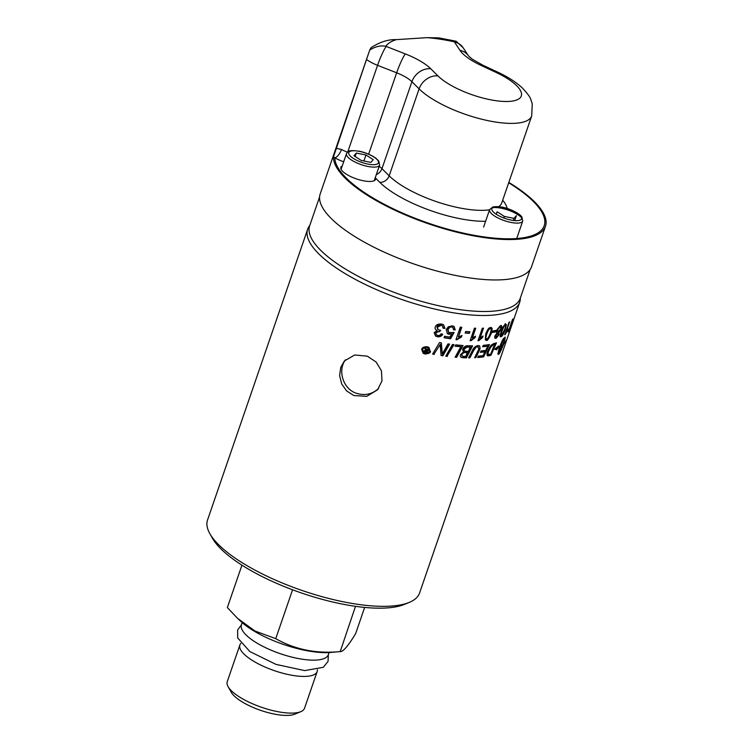 <?xml version="1.0" encoding="UTF-8"?>
<svg xmlns="http://www.w3.org/2000/svg" width="753" height="753" viewBox="0 0 753 753"><rect width="100%" height="100%" fill="white"/><g stroke="black" fill="none" stroke-linecap="round" stroke-linejoin="round"><path stroke-width="1.13" d="M493.563 344.563L490.429 346.851L488.17 351.199L488.029 354.183L489.488 354.409A112.122 35.843 19 0 0 490.711 354.089L494.627 344.253A111.613 35.683 -161 0 1 493.563 344.563L490.787 347.077L488.528 351.425C487.925 353.496 487.916 354.503 488.49 354.465M495.935 342.982L490.617 355.011A111.613 35.683 -161 0 1 488.556 355.567L487.342 355.623M487.511 355.755L487.803 355.877C486.815 355.407 486.72 353.957 487.539 351.547C492.048 342.286 491.775 345.599 492.886 343.999L494.09 343.519A112.122 35.843 19 0 0 496.481 342.803L490.975 355.237A112.122 35.843 -161 0 1 488.913 355.793L487.445 355.651M494.985 344.488A112.122 35.843 -161 0 1 493.93 344.799M309.765 225.476A112.122 35.843 19 0 0 307.676 229.185A112.122 35.843 19 0 0 340.083 270.468A112.122 35.843 19 0 0 450.238 312.25A112.122 35.843 19 0 0 519.711 302.188A112.122 35.843 19 0 0 520.351 297.99M519.711 302.188L419.572 593.025A112.122 35.843 -161 0 1 409.416 602.325A112.122 35.843 -161 0 1 239.934 561.305A112.122 35.843 -161 0 1 209.814 533.595A112.122 35.843 -161 0 1 207.536 520.022L307.676 229.185M367.342 356.178L376.133 362.033L381.432 370.777L381.997 380.877L377.564 389.781L366.739 396.36L353.788 395.532L346.596 390.911L341.655 383.87L339.631 375.578L340.751 367.351L344.413 360.951L354.701 354.983L367.342 356.178M430.462 351.303C430.725 352.771 428.871 353.675 424.89 354.023L423.242 353.345L421.661 349.401C422.104 347.538 424.014 346.662 427.384 346.785L428.994 347.434L430.057 351.039C429.474 352.922 427.619 353.835 424.476 353.759L423.026 353.204M436.251 330.087L437.069 330.548C435.196 329.315 434.622 328.101 435.356 326.906C435.836 324.882 437.935 323.912 441.653 324.016L443.498 324.703L444.938 328.355L443.15 328.252L442.218 325.654L441.211 325.277L437.314 327.282L438.199 329.842L440.627 330.341L439.705 331.574C437.032 331.584 435.808 332.082 436.025 333.071L436.213 334.605L437.738 335.499C439.714 335.452 440.834 334.859 441.089 333.73L442.708 334.313C441.616 336.243 439.827 337.062 437.333 336.76L435.554 336.064L434.161 332.666L437.069 330.548L436.439 330.219M434.377 354.371A112.122 35.843 -161 0 1 432.608 354.042L439.554 342.54A112.122 35.843 19 0 0 441.333 342.85L442.293 353.985L448.007 343.895A112.122 35.843 19 0 0 449.616 344.121L442.886 355.774A112.122 35.843 -161 0 1 441.098 355.501L440.147 344.582L433.982 354.117A111.613 35.683 -161 0 1 432.702 353.882M454.059 332.506L450.614 338.746A112.122 35.843 -161 0 1 444.054 337.739L444.552 336.28A112.122 35.843 19 0 0 449.852 337.099L451.706 333.852L448.967 334.276L447.423 333.72L446.19 329.56L448.28 326.802L452.299 325.842L454.059 326.454L455.245 329.908L453.56 329.814L452.798 327.423L451.875 327.103C450.727 326.529 449.437 327.395 448.007 329.71L448.732 332.591L454.059 332.506M447.404 356.385A112.122 35.843 -161 0 1 445.776 356.178L452.44 344.488A112.122 35.843 19 0 0 454.031 344.667L447.028 356.141A111.613 35.683 -161 0 1 445.88 356M458.417 337.033L461.966 335.48L461.457 336.958L456.939 339.744A112.122 35.843 -161 0 1 455.979 339.641L460.29 327.113A112.122 35.843 19 0 0 461.777 327.282L458.417 337.033L461.344 327.235M455.132 357.214L460.855 346.728A112.122 35.843 -161 0 1 455.028 346.201L455.772 344.865A112.122 35.843 19 0 0 463.039 345.486L456.619 357.336A112.122 35.843 -161 0 1 455.132 357.214M469.91 331.781L469.383 333.325A112.122 35.843 -161 0 1 465.138 333.042L465.665 331.508A112.122 35.843 19 0 0 469.91 331.781M472.14 345.834L466.06 357.6A111.613 35.683 -161 0 1 462.813 357.506L461.853 357.59C460.441 357.016 459.998 356.047 460.516 354.691L463.481 351.905L462.606 349.345C463.782 346.945 465.467 345.74 467.651 345.731A112.122 35.843 19 0 0 472.611 345.834L466.418 357.826A112.122 35.843 -161 0 1 463.17 357.731L461.081 357.27M472.376 337.975L475.538 336.167L475.03 337.655L470.964 340.733A112.122 35.843 -161 0 1 470.126 340.704L474.446 328.176A112.122 35.843 19 0 0 475.736 328.214L472.376 337.975L475.303 328.204M479.106 351.02L475.849 357.647A112.122 35.843 -161 0 1 474.644 357.713L478.936 348.893L477.675 346.86C477.073 345.994 475.604 347.444 473.289 351.218L469.919 357.844A112.122 35.843 -161 0 1 468.62 357.844L472.235 350.794C473.373 347.905 475.322 346.154 478.07 345.533L479.633 345.862L480.094 348.837L475.491 357.421A111.613 35.683 -161 0 1 474.767 357.459M478.4 346.964L477.327 346.634C476.489 345.928 475.03 347.378 472.931 350.992L469.561 357.619A111.613 35.683 -161 0 1 468.743 357.619M480.132 337.937L483.068 335.979L482.56 337.466L478.767 340.714A112.122 35.843 -161 0 1 478.004 340.742L482.315 328.214A112.122 35.843 19 0 0 483.492 328.176L480.132 337.937L483.059 328.195M485.092 351.773A112.122 35.843 -161 0 1 480.329 352.338L480.998 350.954A112.122 35.843 19 0 0 485.751 350.38L487.756 346.116A112.122 35.843 -161 0 1 482.617 346.757L483.294 345.373A112.122 35.843 19 0 0 489.422 344.545L483.68 356.828A112.122 35.843 -161 0 1 477.713 357.515L478.381 356.131A112.122 35.843 19 0 0 483.285 355.595L484.744 351.547A111.613 35.683 -161 0 1 480.461 352.065M505.15 323.677L506.035 324.345L504.849 329.136C503.352 333.334 501.997 335.753 500.764 336.412L501.14 336.647C500.999 335.603 498.863 339.914 501.3 331.075C501.686 328.816 503.098 326.435 505.527 323.912L506.411 324.581L505.225 329.381C503.588 333.984 502.232 336.403 501.14 336.647L500.5 336.666M505.527 323.912L506.035 324.345M492.189 328.506L491.257 333.466C488.65 339.123 487.012 341.363 486.334 340.187L485.384 340.008L485.666 334.087C488.97 325.964 489.921 328.261 490.711 327.451L492.189 328.506L490.909 333.24C490.005 336.544 488.358 338.784 485.977 339.961L485.214 339.885M506.28 331.631L508.068 328.939L507.56 330.426L505.112 334.539A112.122 35.843 -161 0 1 504.708 334.793L509.019 322.275A112.122 35.843 19 0 0 509.64 321.87L506.28 331.631L509.028 322.265M495.342 331.932A112.122 35.843 -161 0 1 492.387 332.468L492.914 330.934A112.122 35.843 19 0 0 495.879 330.388L494.994 331.706A111.613 35.683 -161 0 1 492.49 332.167M509.593 328.741L508.482 331.687A112.122 35.843 -161 0 1 508.19 332.007L512.501 319.479A112.122 35.843 19 0 0 512.953 318.98L509.32 328.722M501.131 325.635L500.999 328.581L498.618 332.148L499.135 334.596L496.058 338.398C494.665 338.191 494.335 337.278 495.069 335.678L497.018 332.911C496.359 332.967 496.265 332.007 496.735 330.04L500.425 325.673C501.686 325.032 501.997 326.077 501.366 328.816L499.07 332.421M498.618 332.148L498.768 334.36L496.058 338.398L494.853 338.116M500.425 325.673L501.338 325.72M503.653 344.074L506.581 340.111L503.653 344.074M496.764 349.797L494.693 349.223L498.599 345.975L497.658 347.933L499.503 347.02L502.524 339.979L505.159 337.099L504.915 339.838L504.105 340.516L504.378 337.843L500.481 346.455L502.75 344.874L500.387 346.738L498.891 353.788L504.378 340.714L504.284 342.841L499.521 353.486L498.335 354.428L497.874 354.023L499.408 347.302L497.517 348.234L496.764 349.797L495.973 349.166M497.498 347.83L496.434 349.467M496.396 349.561L494.326 348.997M497.629 346.992L497.658 347.933M498.693 353.656L497.949 354.183M501.319 350.06L500.406 350.945M501.846 348.799L500.924 349.806M502.392 347.444L501.451 348.545M502.919 346.022L501.997 347.189M503.437 344.601L502.524 345.768M503.908 343.199L503.042 344.347M504.915 337.203L504.265 339.801M504.284 342.841L503.512 342.944M503.983 341.58L503.879 342.577M503.475 338.445L500.481 346.455M499.051 351.435L498.505 352.056M499.286 350.418L498.665 351.19M499.587 349.27L498.9 350.173M499.964 348.037L499.211 349.025M500.387 346.738L499.578 347.792M495.7 338.172L495.05 338.201M500.303 326.896L499.625 326.698L497.319 329.569L497.912 331.753M498.27 331.979L500.519 329.08C500.98 327.235 500.801 326.52 499.983 326.924L497.677 329.805L498.27 331.979L497.573 331.781M498.034 333.212L497.451 333.014L495.643 335.236L496.114 336.92M496.472 337.146L498.26 334.925L497.808 333.24L496.001 335.462L496.472 337.146L495.907 336.949M500.143 326.746L499.625 326.698M495.408 330.482L494.994 331.706M506.232 331.602L505.207 333.363M491.474 327.527L491.841 328.27M490.561 328.722L489.93 328.487C488.772 328.59 487.615 330.351 486.438 333.767C485.271 336.798 485.271 338.445 486.429 338.699M486.777 338.925L488.236 337.89L490.212 333.607C491.427 329.805 491.455 328.167 490.288 328.713C489.186 328.76 488.029 330.52 486.796 333.993C485.6 337.909 485.6 339.556 486.777 338.925L486.137 338.681M490.401 328.572L489.93 328.487M504.717 324.929L502.1 330.774C500.171 336.958 501.338 334.878 501.583 335.377L504.51 329.739C505.564 327.32 505.762 325.795 505.094 325.164L504.717 324.929C501.714 328.43 502.853 328.383 501.743 330.539C500.594 333.786 500.416 335.32 501.216 335.141M500.886 335.151L501.583 335.377M487.756 346.116L487.398 345.891A111.613 35.683 -161 0 1 482.748 346.484M488.923 344.639L483.332 356.602A111.613 35.683 -161 0 1 477.844 357.251M482.551 336.252L478.419 340.488A111.613 35.683 -161 0 1 478.089 340.497M479.454 345.759L480.019 347.293L478.748 350.794M478.24 346.832L477.327 346.634M475.039 336.384L474.682 337.419L470.616 340.497A111.613 35.683 -161 0 1 470.201 340.488M461.495 357.355L460.911 357.148M467.754 352.677A112.122 35.843 -161 0 1 465.589 352.62C464.253 352.216 463.02 352.903 461.881 354.672L462.144 356.094L463.5 356.357A112.122 35.843 19 0 0 465.787 356.442L467.397 352.451A111.613 35.683 -161 0 1 465.232 352.395C464.074 351.896 462.841 352.583 461.523 354.447L462.013 355.971M470.597 347.189A112.122 35.843 -161 0 1 468.225 347.133L466.898 347.161L464.064 349.42L464.309 350.926L465.759 351.246A112.122 35.843 19 0 0 468.46 351.322L470.249 346.954A111.613 35.683 -161 0 1 467.867 346.907L466.54 346.926C465.288 346.964 464.347 347.717 463.707 349.185L464.159 350.804M469.477 331.762L469.025 333.099A111.613 35.683 -161 0 1 465.203 332.845M460.855 346.728L460.497 346.502A111.613 35.683 -161 0 1 455.132 346.013M462.568 345.458L456.252 357.101A111.613 35.683 -161 0 1 455.236 357.016M461.476 335.631L461.09 336.723L456.572 339.509A111.613 35.683 -161 0 1 456.036 339.452M453.551 344.62L447.028 356.141M453.617 332.384L450.238 338.502A111.613 35.683 -161 0 1 444.11 337.57M453.871 326.341L454.868 329.663L453.588 329.598M451.706 333.852L447.244 333.588M452.591 327.31L451.489 326.858C450.36 326.275 449.07 327.141 447.621 329.466L448.553 332.459M440.966 342.794L442.293 353.985M449.136 344.055L442.51 355.529A111.613 35.683 -161 0 1 441.07 355.312M440.147 344.582L433.982 354.117M440.1 330.351L439.583 331.395L435.62 332.817L436.561 334.981M443.291 324.581L444.543 328.11L443.169 328.026M442.312 334.059C441.7 335.782 439.912 336.591 436.938 336.497L435.347 335.923M442.011 325.541L440.806 325.014C438.397 325.061 437.098 325.729 436.9 327.018L438.011 329.71M428.786 347.312L430.057 351.039M428.222 347.886L426.725 347.218C424.617 346.935 423.073 347.632 422.122 349.326L423.6 352.63M425.134 353.308C427.77 353.326 429.266 352.602 429.624 351.133L428.429 348.008L427.149 347.481C424.993 347.218 423.459 347.924 422.546 349.599L423.807 352.771L425.134 353.308M428.316 348.78L427.045 352.47A111.613 35.683 -161 0 1 426.104 352.272L424.617 351.933L424.043 350.832L425.69 350.032L424.711 347.999A112.122 35.843 19 0 0 425.897 348.262L427.055 350.211A112.122 35.843 19 0 0 427.299 350.267L427.845 348.686A112.122 35.843 19 0 0 428.777 348.884L427.459 352.733A112.122 35.843 -161 0 1 426.518 352.536L424.438 351.952M425.596 349.976L425.191 349.448M426.452 349.891L427.055 350.211M425.53 348.187L426.64 349.947M426.292 350.522L424.664 350.738L426.349 351.839A112.122 35.843 19 0 0 426.725 351.924L426.678 350.606A111.613 35.683 -161 0 1 426.292 350.522L424.664 350.738L425.934 351.576M209.814 533.595L212.337 538.094A108.037 34.534 19 0 0 241.365 564.797A108.037 34.534 19 0 0 404.662 604.311L409.416 602.325M378.571 388.52C372.02 394.44 364.461 395.974 355.896 393.113C342.681 388.482 337.598 369.827 345.552 359.755M319.592 196.938L309.662 225.768A111.359 35.598 19 0 0 370.25 282.3A111.359 35.598 19 0 0 491.605 311.271A111.359 35.598 19 0 0 520.248 298.282L530.168 269.452M545.464 226.286L531.552 266.703A111.764 35.73 -161 0 1 502.806 279.73A111.764 35.73 -161 0 1 381.009 250.655A111.764 35.73 -161 0 1 320.194 193.926L368.208 54.489L333.485 156.831A111.764 35.73 19 0 0 399.485 212.346A111.764 35.73 19 0 0 516.727 239.322A111.764 35.73 19 0 0 545.464 226.286A111.764 35.73 19 0 0 508.821 182.414M438.67 37.866L426.998 37.65L396.313 39.645C388.379 39.297 380.02 41.933 371.238 47.552A111.764 35.73 19 0 0 369.808 49.962L368.208 54.489M333.485 156.831L334.812 157.857A29.631 9.469 19 0 0 343.264 161.707L343.66 161.857M347.425 152.2A21.451 6.862 -161 0 1 341.504 149.489A8.17 3.407 -62.1 0 1 334.812 157.857A110.409 35.297 -161 0 0 483.633 236.866A110.409 35.297 -161 0 0 508.689 182.781M341.504 149.489L335.932 148.228M369.808 49.962C375.418 46.507 380.745 45.274 385.781 46.262A98.238 31.41 -161 0 1 396.313 39.645M426.998 37.65A98.238 31.41 -161 0 1 454.294 41.81L456.092 41.236L463.048 47.646A16.35 14.298 146.4 0 0 454.464 42.036L460.008 50.385A40.869 13.065 19 0 0 481.242 65.502L495.606 72.194A46.488 14.862 -161 0 1 509.339 101.401A46.488 14.862 -161 0 1 437.982 75.94L430.791 68.787A40.869 13.065 19 0 0 405.378 53.934L386.28 46.46A16.35 1.986 111.4 0 0 377.564 65.323L396.662 72.796L368.641 154.177M375.399 177.266L375.709 178.282A18.392 5.883 -161 0 1 375.634 179.289A18.392 5.883 -161 0 1 359.783 179.929A18.392 5.883 -161 0 1 341.457 169.914A18.392 5.883 -161 0 1 340.855 167.317A18.392 5.883 -161 0 1 342.267 165.905M356.338 153.047L365.977 154.986L373.253 159.664L370.881 162.384L361.242 160.445L353.966 155.767L356.338 153.047L355.143 156.52M363.915 160.982L365.977 154.986M241.939 565.164L227.34 607.577L237.628 618.411L254.966 631.005L275.739 638.666C294.865 649.547 316.26 653.868 339.914 651.618C342.907 652.136 348.168 646.083 355.689 633.471L364.659 607.417M237.628 618.411L241.139 621.677A58.235 18.618 19 0 0 329.447 652.522A58.235 18.618 19 0 0 330.501 652.446L340.215 651.599L355.501 606.325M275.739 638.666L292.569 589.797M228.074 686.604L231.227 692.223A35.758 11.427 19 0 0 255.446 708.432A35.758 11.427 19 0 0 288.917 715.35A35.758 11.427 19 0 0 294.875 714.145L300.824 711.651A40.869 13.065 -161 0 1 294.009 713.035A40.869 13.065 -161 0 1 255.756 705.128A40.869 13.065 -161 0 1 228.074 686.604A40.869 13.065 -161 0 1 227.246 681.653L239.878 644.973A40.869 13.065 19 0 0 262.11 665.718A40.869 13.065 19 0 0 306.64 676.345A40.869 13.065 19 0 0 317.154 671.582A40.869 13.065 19 0 0 317.371 669.784M317.154 671.582L304.523 708.262A40.869 13.065 -161 0 1 300.824 711.651M240.809 643.42A40.869 13.065 19 0 0 239.878 644.973M242.193 622.627L241.449 624.783A45.952 14.693 19 0 0 266.449 648.107A45.952 14.693 19 0 0 316.524 660.061A45.952 14.693 19 0 0 328.346 654.705L329.089 652.54M514.675 220.601L516.379 215.65L514.007 218.379L504.369 216.431L497.093 211.762L496.236 214.257M503.832 217.994L504.369 216.431M513.292 220.45L514.007 218.379M344.206 160.276A8.17 0.998 -68.6 0 1 343.264 161.707M405.378 53.934A16.35 1.986 -68.6 0 0 396.662 72.796A24.52 7.841 -161 0 1 411.91 81.71L381.969 168.663A24.52 7.841 19 0 0 379.173 166.309M430.791 68.787A16.35 12.933 -45.1 0 0 411.91 81.71L419.101 88.863L389.16 175.816L381.969 168.663A8.17 6.466 -45.1 0 1 376.331 174.564M366.504 59.468A21.451 6.862 19 0 0 377.564 65.323L347.745 151.927M507.174 208.468A71.008 22.703 19 0 0 502.684 200.223M489.554 209.814A62.828 20.086 -161 0 1 389.16 175.816A8.17 6.466 -45.1 0 1 379.719 182.273A71.008 22.703 19 0 0 485.6 221.288M501.724 203.018L501.762 202.896A62.828 20.086 -161 0 1 498.75 206.661M468.592 55.995L468.573 55.967A16.35 14.298 146.4 0 0 460.008 50.385M463.048 47.646L468.573 55.976L472.263 59.176L483.106 65.332A16.35 4.819 115 0 0 481.242 65.502M483.106 65.332L497.469 72.024A16.35 4.819 115 0 0 495.606 72.194M497.469 72.024C507.729 76.759 516.087 82.133 522.516 88.148C527.684 93.777 530.423 97.495 530.724 99.302L532.249 103.782L531.703 115.943A62.828 20.086 19 0 1 483.106 119.558A62.828 20.086 19 0 1 419.101 88.863A16.35 12.933 -45.1 0 1 437.982 75.94M386.28 46.46A5.111 1.628 -161 0 1 385.781 46.262M375.709 178.282L379.719 182.273M379.606 165.048L378.759 161.029L375.945 158.262C369.488 153.697 361.854 151.645 359.2 151.212C347.048 149.678 348.31 151.607 346.484 153.64A17.517 5.6 19 0 0 361.224 164.634A17.517 5.6 19 0 0 379.606 165.048L374.222 180.701M359.407 151.372A15.7 5.017 -161 0 1 378.119 163.392A15.7 5.017 -161 0 1 353.298 158.384A15.7 5.017 -161 0 1 359.407 151.372M522.742 221.034L521.885 217.024C521.283 215.895 518.083 212.478 508.576 208.929C502.929 206.821 497.658 206.171 492.763 206.99L489.619 209.635A17.517 5.6 19 0 0 494.674 216.083A17.517 5.6 19 0 0 511.889 222.606A17.517 5.6 19 0 0 522.742 221.034L516.737 238.475M521.631 217.852A17.517 5.6 19 0 0 508.002 210.04A17.517 5.6 19 0 0 492.453 207.8M496.434 214.379A15.7 5.017 -161 0 1 502.533 207.357A15.7 5.017 -161 0 1 521.245 219.387A15.7 5.017 -161 0 1 496.434 214.379M438.67 37.848L456.017 41.208M531.703 115.943L501.762 202.896M346.484 153.64L341.1 169.293M328.327 654.762L328.063 661.388L323.272 667.327L304.683 670.603L275.993 664.381L249.892 651.59L237.713 637.97L237.619 630.035L241.431 624.839M489.619 209.635L483.614 227.067"/></g></svg>
